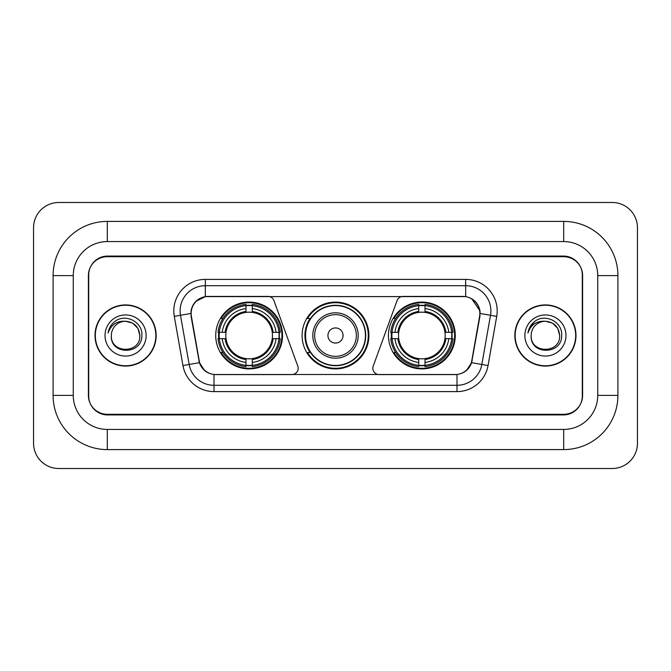 <?xml version="1.0" encoding="UTF-8"?>
<svg xmlns="http://www.w3.org/2000/svg" width="671" height="671" viewBox="0 0 671 671"><rect width="100%" height="100%" fill="white"/><g stroke="black" fill="none" stroke-linecap="round" stroke-linejoin="round"><path stroke-width="1.01" d="M298.176 368.278A6.307 6.307 0 0 1 291.868 374.586L215.945 374.586A17.018 17.018 0 0 1 199.186 360.52L191.403 316.393A17.018 17.018 0 0 1 208.161 296.414L268.006 296.414A6.307 6.307 0 0 1 273.927 300.566L297.79 366.123A6.307 6.307 0 0 1 298.176 368.278M388.45 335.5A33.407 33.407 0 0 0 421.858 368.907A33.407 33.407 0 0 0 455.273 335.5A33.407 33.407 0 0 0 421.858 302.093A33.407 33.407 0 0 0 388.45 335.5M215.726 335.5A33.407 33.407 0 0 0 249.142 368.907A33.407 33.407 0 0 0 282.55 335.5A33.407 33.407 0 0 0 249.142 302.093A33.407 33.407 0 0 0 215.726 335.5M218.729 338.654A30.572 30.572 0 0 1 218.729 332.346M391.453 338.654A30.572 30.572 0 0 1 391.453 332.346M310.103 352.518A30.572 30.572 0 0 1 310.103 318.482M368.907 335.5A33.407 33.407 0 0 1 335.5 368.907A33.407 33.407 0 0 1 302.093 335.5A33.407 33.407 0 0 1 335.5 302.093A33.407 33.407 0 0 1 368.907 335.5M462.839 296.414L402.994 296.414A6.307 6.307 0 0 0 397.073 300.566L373.21 366.123A6.307 6.307 0 0 0 379.132 374.586L455.055 374.586A17.018 17.018 0 0 0 471.814 360.52L479.597 316.393A17.018 17.018 0 0 0 462.839 296.414M563.699 221.405A54.208 54.208 0 0 1 617.907 275.613A54.208 54.208 0 0 0 563.699 221.405L107.301 221.405A54.208 54.208 0 0 0 53.093 275.613A54.208 54.208 0 0 1 107.301 221.405L107.301 241.577L563.699 241.577L107.301 241.577A34.036 34.036 0 0 0 73.265 275.613L73.265 395.387A34.036 34.036 0 0 0 107.301 429.423L563.699 429.423L107.301 429.423L107.301 449.595L563.699 449.595A54.208 54.208 0 0 0 617.907 395.387L617.907 275.613L597.735 275.613A34.036 34.036 0 0 0 563.699 241.577L563.699 221.405M563.699 256.699L107.301 256.699A18.914 18.914 0 0 0 88.396 275.613L88.396 395.387A18.914 18.914 0 0 0 107.301 414.301L563.699 414.301A18.914 18.914 0 0 0 582.604 395.387L582.604 275.613A18.914 18.914 0 0 0 563.699 256.699M617.907 395.387L597.735 395.387L597.735 275.613L597.735 395.387A34.036 34.036 0 0 1 563.699 429.423L563.699 449.595M637.45 227.704A25.213 25.213 0 0 0 612.237 202.491L58.763 202.491A25.213 25.213 0 0 0 33.55 227.704L33.55 443.296A25.213 25.213 0 0 0 58.763 468.509L612.237 468.509A25.213 25.213 0 0 0 637.45 443.296L637.45 227.704M53.093 395.387L73.265 395.387L73.265 275.613L53.093 275.613L53.093 395.387A54.208 54.208 0 0 0 107.301 449.595M95.014 335.5A30.572 30.572 0 0 0 125.586 366.072A30.572 30.572 0 0 0 156.158 335.5A30.572 30.572 0 0 0 125.586 304.928A30.572 30.572 0 0 0 95.014 335.5M514.842 335.5A30.572 30.572 0 0 0 545.414 366.072A30.572 30.572 0 0 0 575.986 335.5A30.572 30.572 0 0 0 545.414 304.928A30.572 30.572 0 0 0 514.842 335.5M191.017 310.916C192.652 303.032 197.417 298.26 205.326 296.607L465.674 296.607C473.567 298.251 478.339 303.024 479.983 310.916L479.916 316.393L471.612 362.659C469.121 369.52 464.248 373.462 457.001 374.502L213.999 374.502C206.769 373.479 201.896 369.528 199.388 362.659L191.084 316.393L191.017 310.916M195.857 301.363L205.326 296.607L205.326 285.703L465.674 285.703A25.213 25.213 0 0 1 490.501 315.295L481.837 364.462A25.213 25.213 0 0 1 457.001 385.297L213.999 385.297A25.213 25.213 0 0 1 189.163 364.462L180.499 315.295A25.213 25.213 0 0 1 205.326 285.703L205.326 279.396L465.674 279.396L465.674 296.607M471.663 298.696L479.983 310.916L480.168 313.474L496.716 316.385L488.043 365.561A31.52 31.52 0 0 1 457.001 391.604L213.999 391.604A31.52 31.52 0 0 1 182.957 365.561L174.284 316.385A31.52 31.52 0 0 1 205.326 279.396M215.626 374.586L213.999 374.502L213.999 391.604M457.001 391.604L457.001 374.502L455.374 374.586M490.501 315.295L481.837 364.462L471.612 362.659L466.521 370.417M204.588 370.518L199.388 362.659L182.957 365.561M472.132 360.52L472.032 361.057M198.968 361.057L198.868 360.52M174.284 316.385L190.832 313.441M582.294 274.984A18.914 18.914 0 0 0 563.38 256.07L107.62 256.07A18.914 18.914 0 0 0 88.706 274.984L88.706 396.016A18.914 18.914 0 0 0 107.62 414.93L563.38 414.93A18.914 18.914 0 0 0 582.294 396.016L582.294 274.984L582.294 396.016M88.706 274.984L88.706 396.016M139.836 335.5C140.709 353.885 110.463 353.885 111.336 335.5C110.01 355.42 142.47 354.959 141.833 335.5C142.94 321.87 125.234 313.038 114.749 321.552C111.042 324.512 108.828 328.337 108.098 333.001C111.034 324.647 116.863 320.73 125.586 321.25L132.707 323.162L137.924 328.379L139.836 335.5C140.709 353.885 110.463 353.885 111.336 335.5C110.463 353.885 140.709 353.885 139.836 335.5L137.924 328.379L132.707 323.162L125.586 321.25L132.707 323.162L137.924 328.379L139.836 335.5L137.924 328.379L132.707 323.162L125.586 321.25L132.707 323.162L137.924 328.379L139.836 335.5C138.989 326.844 134.242 322.097 125.586 321.25A14.25 14.25 0 0 0 111.336 335.5M155.84 335.5A30.262 30.262 0 0 0 125.586 305.238A30.262 30.262 0 0 0 95.324 335.5A30.262 30.262 0 0 0 125.586 365.762A30.262 30.262 0 0 0 155.84 335.5M105.028 335.5A20.558 20.558 0 0 0 125.586 356.058A20.558 20.558 0 0 0 146.135 335.5A20.558 20.558 0 0 0 125.586 314.942A20.558 20.558 0 0 0 105.028 335.5M559.664 335.5C560.537 353.885 530.291 353.885 531.164 335.5C529.838 355.42 562.306 354.959 561.661 335.5C562.768 321.87 545.062 313.038 534.586 321.552C530.878 324.512 528.656 328.337 527.926 333.001C530.862 324.647 536.691 320.73 545.414 321.25L552.543 323.162L557.76 328.379L559.664 335.5C560.537 353.885 530.291 353.885 531.164 335.5C530.291 353.885 560.537 353.885 559.664 335.5L557.76 328.379L552.543 323.162L545.414 321.25L552.543 323.162L557.76 328.379L559.664 335.5L557.76 328.379L552.543 323.162L545.414 321.25L552.543 323.162L557.76 328.379L559.664 335.5C558.817 326.844 554.07 322.097 545.414 321.25A14.25 14.25 0 0 0 531.164 335.5M575.676 335.5A30.262 30.262 0 0 0 545.414 305.238A30.262 30.262 0 0 0 515.16 335.5A30.262 30.262 0 0 0 545.414 365.762A30.262 30.262 0 0 0 575.676 335.5M524.865 335.5A20.558 20.558 0 0 0 545.414 356.058A20.558 20.558 0 0 0 565.972 335.5A20.558 20.558 0 0 0 545.414 314.942A20.558 20.558 0 0 0 524.865 335.5M530.015 326.852L534.569 321.56M252.288 365.343L252.288 366.609A31.269 31.269 0 0 0 280.243 338.654L278.977 338.654A30.002 30.002 0 0 1 252.288 365.343L252.288 362.424A27.108 27.108 0 0 0 276.058 338.654L272.25 338.654A23.326 23.326 0 0 0 252.288 312.392L252.288 305.657A30.002 30.002 0 0 1 278.977 332.346L280.243 332.346A31.269 31.269 0 0 0 252.288 304.391L252.288 305.657M219.3 338.654L218.033 338.654A31.269 31.269 0 0 0 245.989 366.609L245.989 365.343A30.002 30.002 0 0 1 219.3 338.654L222.218 338.654A27.108 27.108 0 0 0 245.989 362.424L245.989 358.608A23.326 23.326 0 0 0 272.25 338.654L273.181 338.654A24.248 24.248 0 0 1 252.288 359.539L252.288 362.424M245.989 305.657L245.989 304.391A31.269 31.269 0 0 0 218.033 332.346L219.3 332.346A30.002 30.002 0 0 1 245.989 305.657L245.989 308.576A27.108 27.108 0 0 0 222.218 332.346L226.026 332.346A23.326 23.326 0 0 0 245.989 358.608L245.989 359.539A24.248 24.248 0 0 1 225.095 338.654L222.218 338.654M219.358 338.654A29.943 29.943 0 0 1 219.358 332.346M252.288 305.724A29.943 29.943 0 0 0 245.989 305.724M278.918 332.346A29.943 29.943 0 0 1 278.918 338.654M278.977 332.346L276.058 332.346A27.108 27.108 0 0 0 252.288 308.576M276.058 338.654L278.977 338.654M245.989 362.424L245.989 365.343M272.25 332.346L276.058 332.346M252.288 358.649L252.288 359.539M245.989 358.608A23.326 23.326 0 0 1 226.026 338.654L225.095 338.654M252.288 365.276A29.943 29.943 0 0 1 245.989 365.276M222.218 332.346L219.3 332.346M245.989 312.35L245.989 308.576M252.288 312.392A23.326 23.326 0 0 0 226.026 332.346L225.095 332.346A24.248 24.248 0 0 1 245.989 311.461M252.288 312.35L252.288 311.461A24.248 24.248 0 0 1 273.181 332.346M222.906 318.482L221.128 318.482A32.778 32.778 0 0 1 281.921 335.5A32.778 32.778 0 0 1 221.128 352.518L222.906 352.518M425.011 365.343L425.011 366.609A31.269 31.269 0 0 0 452.967 338.654L451.7 338.654A30.002 30.002 0 0 1 425.011 365.343L425.011 362.424A27.108 27.108 0 0 0 448.782 338.654L444.974 338.654A23.326 23.326 0 0 0 425.011 312.392L425.011 305.657A30.002 30.002 0 0 1 451.7 332.346L452.967 332.346A31.269 31.269 0 0 0 425.011 304.391L425.011 305.657M392.023 338.654L390.757 338.654A31.269 31.269 0 0 0 418.712 366.609L418.712 365.343A30.002 30.002 0 0 1 392.023 338.654L394.942 338.654A27.108 27.108 0 0 0 418.712 362.424L418.712 358.608A23.326 23.326 0 0 0 444.974 338.654L445.905 338.654A24.248 24.248 0 0 1 425.011 359.539L425.011 362.424M418.712 305.657L418.712 304.391A31.269 31.269 0 0 0 390.757 332.346L392.023 332.346A30.002 30.002 0 0 1 418.712 305.657L418.712 308.576A27.108 27.108 0 0 0 394.942 332.346L398.75 332.346A23.326 23.326 0 0 0 418.712 358.608L418.712 359.539A24.248 24.248 0 0 1 397.819 338.654L394.942 338.654M392.082 338.654A29.943 29.943 0 0 1 392.082 332.346M425.011 305.724A29.943 29.943 0 0 0 418.712 305.724M451.642 332.346A29.943 29.943 0 0 1 451.642 338.654M451.7 332.346L448.782 332.346A27.108 27.108 0 0 0 425.011 308.576M448.782 338.654L451.7 338.654M418.712 362.424L418.712 365.343M444.974 332.346L448.782 332.346M425.011 358.649L425.011 359.539M418.712 358.608A23.326 23.326 0 0 1 398.75 338.654L397.819 338.654M425.011 365.276A29.943 29.943 0 0 1 418.712 365.276M394.942 332.346L392.023 332.346M418.712 312.35L418.712 308.576M425.011 312.392A23.326 23.326 0 0 0 398.75 332.346L397.819 332.346A24.248 24.248 0 0 1 418.712 311.461M425.011 312.35L425.011 311.461A24.248 24.248 0 0 1 445.905 332.346M395.63 318.482L393.843 318.482A32.778 32.778 0 0 1 454.644 335.5A32.778 32.778 0 0 1 393.843 352.518L395.63 352.518M343.066 335.5A7.566 7.566 0 0 0 335.5 327.934A7.566 7.566 0 0 0 327.934 335.5A7.566 7.566 0 0 0 335.5 343.066A7.566 7.566 0 0 0 343.066 335.5M358.197 335.5A22.697 22.697 0 0 0 335.5 312.803A22.697 22.697 0 0 0 312.803 335.5A22.697 22.697 0 0 0 335.5 358.197A22.697 22.697 0 0 0 358.197 335.5A22.697 22.697 0 0 1 335.5 358.197A22.697 22.697 0 0 1 312.803 335.5M365.443 335.5A29.943 29.943 0 0 0 335.5 305.557A29.943 29.943 0 0 0 305.557 335.5A29.943 29.943 0 0 0 335.5 365.443A29.943 29.943 0 0 0 365.443 335.5M368.278 335.5A32.778 32.778 0 0 1 307.486 352.518L310.522 352.518A30.229 30.229 0 0 0 355.496 358.163A30.229 30.229 0 0 0 355.496 312.837A30.229 30.229 0 0 0 310.522 318.482L307.486 318.482A32.778 32.778 0 0 1 368.278 335.5M465.674 279.396A31.52 31.52 0 0 1 496.716 316.385M180.499 315.295A25.213 25.213 0 0 1 180.113 310.916M481.837 364.462L488.043 365.561M252.288 358.608A23.326 23.326 0 0 0 272.25 338.654M245.989 365.561A30.229 30.229 0 0 0 252.288 365.561M279.195 338.654A30.229 30.229 0 0 0 279.195 332.346M252.288 305.439A30.229 30.229 0 0 0 245.989 305.439M425.011 358.608A23.326 23.326 0 0 0 444.974 338.654M418.712 365.561A30.229 30.229 0 0 0 425.011 365.561M451.918 338.654A30.229 30.229 0 0 0 451.918 332.346M425.011 305.439A30.229 30.229 0 0 0 418.712 305.439M356.351 335.5A20.851 20.851 0 0 0 335.5 314.649A20.851 20.851 0 0 0 314.649 335.5A20.851 20.851 0 0 0 335.5 356.351A20.851 20.851 0 0 0 356.351 335.5"/></g></svg>
